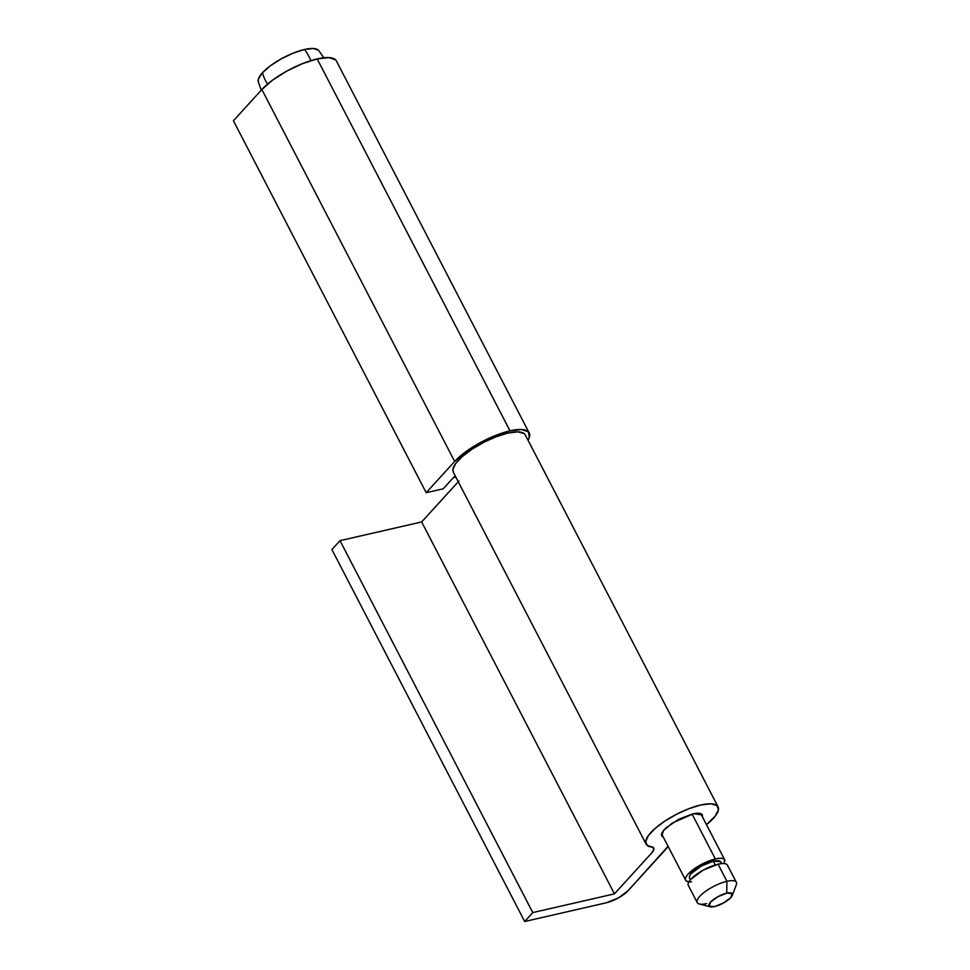 <?xml version="1.0" encoding="UTF-8"?>
<svg xmlns="http://www.w3.org/2000/svg" width="970" height="970" viewBox="0 0 970 970"><rect width="100%" height="100%" fill="white"/><g stroke="black" fill="none" stroke-linecap="round" stroke-linejoin="round"><path stroke-width="1.45" d="M454.663 461.441A44.935 13.883 -27.4 0 1 509.99 430.838L317.19 58.915A44.935 13.883 152.6 0 0 261.876 89.519L454.663 461.441L261.876 89.519L233.418 120.765L426.206 492.699L233.418 120.765L261.876 89.519L272.437 80.231L286.659 71.162L302.373 63.668L317.19 58.915L509.99 430.838A44.935 13.883 -27.4 0 1 529.244 432.996A44.935 13.883 -27.4 0 1 528.032 440.234L529.268 437.518L528.456 431.868L521.69 429.528L509.99 430.838L495.161 435.603L479.447 443.084L465.224 452.166L454.663 461.441L426.206 492.699L454.663 461.441M443.217 488.795L426.206 492.699L443.217 488.795L455.136 475.712L443.217 488.795M456.082 477.531A44.935 13.883 -27.4 0 1 454.033 477.216L455.427 476.282L454.033 477.216A44.935 13.883 152.6 0 0 456.082 477.531M336.457 61.074A44.935 13.883 152.6 0 0 317.19 58.915L328.903 57.594L335.668 59.934M458.264 481.738L421.659 521.945L340.009 540.666L331.898 549.566L524.685 921.5L331.898 549.566L340.009 540.666L532.797 912.588L524.685 921.5L606.335 902.779L524.685 921.5L532.797 912.588L340.009 540.666L421.659 521.945L614.446 893.867L532.797 912.588L614.446 893.867L421.659 521.945L458.883 481.059M652.834 847.162L647.232 845.476L645.693 841.451L648.409 835.57L655.053 828.501L664.862 821.093L676.672 814.194L689.124 808.604L700.74 805.003A40.522 12.525 -27.4 0 0 663.274 822.16A40.522 12.525 -27.4 0 0 645.705 842.845A40.522 12.525 -27.4 0 0 652.834 847.162C654.556 848.204 654.168 850.144 651.67 852.994L614.446 893.867L651.67 852.994L653.853 849.393L652.834 847.162L653.707 847.998M700.74 805.003A40.522 12.525 -27.4 0 1 718.491 808.216A40.522 12.525 -27.4 0 1 706.475 824.682L715.254 816.097L718.455 809.72L716.866 805.439L710.695 803.79L700.74 805.003M525.692 436.282A40.522 12.525 152.6 0 0 507.953 433.069A40.522 12.525 152.6 0 0 470.486 450.225A40.522 12.525 152.6 0 0 452.905 470.911M663.431 837.352L661.758 836.031L663.383 830.744L672.319 823.021L693.514 813.721L702.426 814.945L702.535 817.079M668.063 846.289A35.235 10.888 -27.4 0 1 665.274 849.865L628.051 890.751L668.063 846.301M628.051 890.751A17.618 5.444 -27.4 0 1 606.335 902.779L618.326 897.965L628.051 890.751M453.402 472.366L452.905 469.528L455.621 463.636L462.266 456.579L472.075 449.158L483.884 442.259L496.325 436.682L507.953 433.069L517.895 431.856L524.079 433.505M702.559 817.128L701.746 814.157C700.182 812.957 697.139 812.872 692.628 813.903L678.66 819.298L666.317 827.628C663.08 830.599 661.467 833.036 661.491 834.952L663.456 837.389M258.25 81.82L258.444 78.934L262.446 72.798A35.235 25.705 42.3 0 0 267.562 84.087A35.235 25.705 -137.7 0 1 262.446 72.798L270.46 65.73L281.276 58.818L293.219 53.12L304.507 49.494L313.395 48.5L318.584 50.331A34.12 10.549 152.6 0 0 304.507 49.494A35.235 21.498 77.1 0 1 310.849 60.637A35.235 21.498 -102.9 0 0 304.507 49.494A34.12 10.549 152.6 0 0 262.446 72.798A34.12 10.549 152.6 0 0 258.226 81.698M726.736 893.188A13.216 4.086 -27.4 0 1 732.168 895.722A13.216 4.086 -27.4 0 1 714.563 906.562A13.216 4.086 -27.4 0 1 709.482 906.538A13.216 4.086 -27.4 0 1 713.071 899.833A13.216 4.086 -27.4 0 1 726.736 893.188L726.93 881.306L726.736 893.188L732.168 893.491L730.859 897.541L723.559 902.949L714.563 906.562L709.131 906.259L710.44 902.221L717.727 896.801L726.736 893.188M735.987 885.513A22.019 6.802 152.6 0 0 726.93 881.306A22.019 6.802 -27.4 0 1 736.582 883.149M727.718 866.028A22.019 6.802 152.6 0 0 718.067 864.197L726.93 881.306L718.067 864.197L703.068 870.211L690.907 879.232C688.118 882.3 687.378 884.543 688.724 885.962M721.062 862.682A17.618 5.444 152.6 0 0 713.338 861.214L715.108 864.622M691.464 881.851A22.019 6.802 -27.4 0 1 685.426 879.414A22.019 6.802 -27.4 0 1 695.163 868.198A22.019 6.802 -27.4 0 1 715.363 858.984L692.071 814.036L715.363 858.984A22.019 6.802 -27.4 0 1 725.014 860.827M688.87 881.912L686.02 880.748C684.687 879.341 685.414 877.098 688.215 874.019L700.364 865.01L715.363 858.984C720.055 857.904 723.074 858.074 724.42 859.493L724.275 863.543M720.577 861.615L713.338 861.214L701.334 866.028L691.61 873.242C689.379 875.704 688.797 877.498 689.864 878.626M715.266 864.937L713.338 861.214A17.618 5.444 152.6 0 0 697.175 868.587A17.618 5.444 152.6 0 0 689.391 877.559M727.124 864.694C725.778 863.288 722.759 863.118 718.067 864.197A22.019 6.802 152.6 0 0 697.866 873.412A22.019 6.802 152.6 0 0 688.13 884.628M706.657 903.579A22.019 6.802 -27.4 0 1 696.994 901.736A22.019 6.802 -27.4 0 1 706.73 890.521A22.019 6.802 -27.4 0 1 726.93 881.306A22.019 6.802 152.6 0 0 704.171 892.376A22.019 6.802 152.6 0 0 698.182 903.531M529.183 432.887L336.396 60.952M646.105 844.143L453.317 472.208M718.067 806.846L525.279 434.912M318.572 50.319L323.822 57.763M732.35 895.298L736.303 884.81M727.476 865.191L736.339 882.3M720.868 862.015L721.68 863.579M700.752 813.624L724.699 859.844M258.202 81.613L261.257 90.186M661.637 833.897L685.669 880.263M689.585 878.226L690.397 879.814M688.373 885.464L697.236 902.573M710.161 906.804L699.321 903.991"/></g></svg>
